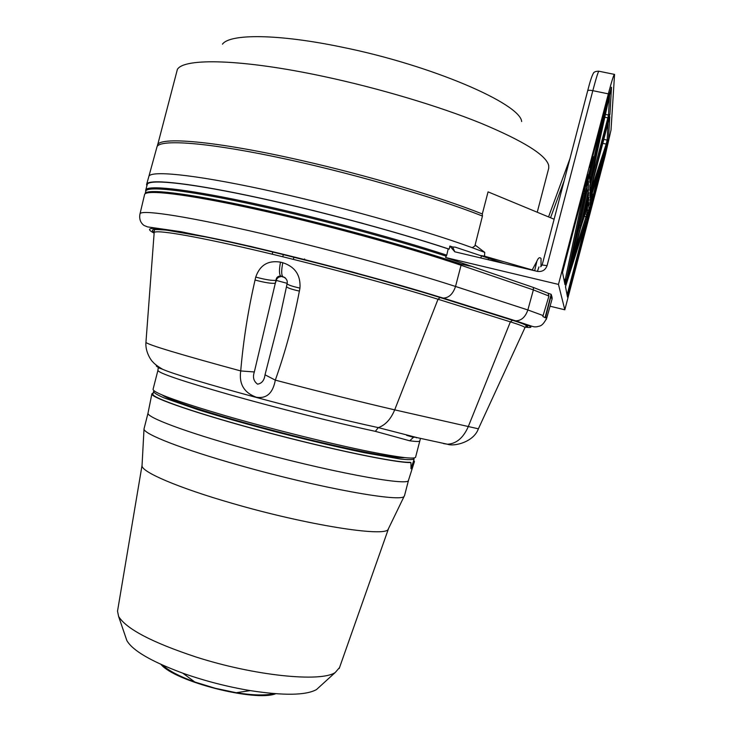 <?xml version="1.0" encoding="UTF-8"?>
<svg xmlns="http://www.w3.org/2000/svg" width="732" height="732" viewBox="0 0 732 732"><rect width="100%" height="100%" fill="white"/><g stroke="black" fill="none" stroke-linecap="round" stroke-linejoin="round"><path stroke-width="1.1" d="M410.917 468.489L413.461 461.306L414.449 461.572L413.763 463.695C412.482 467.602 411.567 469.267 411.009 468.672L410.927 462.542L409.92 462.267C396.625 462.972 331.816 449.613 264.993 431.788C198.116 413.983 150.252 397.403 152.924 393.981L153.5 391.73M414.449 461.572L413.736 460.236M153.171 393.038L151.899 393.798C149.731 397.385 198.28 414.138 265.56 432.026C332.786 449.933 397.668 463.274 410.927 462.542M408.584 480L408.483 480.329C409.371 486.835 325.228 471.133 244.351 448.396C185.123 431.953 145.65 416.947 148.047 412.976L151.881 393.889M415.62 457.061L415.575 457.226C414.385 459.321 399.215 457.491 370.053 451.726C331.514 443.995 271.663 429.117 225.291 415.685C177.245 401.511 153.171 392.727 153.052 389.333L157.892 370.483M415.767 437.352L416.352 437.809M414.275 437.297L413.424 437.333L409.71 440.801L375.342 431.34C336.93 423.096 277.089 408.081 230.626 394.969C182.469 381.189 158.231 372.991 157.92 370.365L158.112 368.525C158.112 367.748 159.64 368.013 162.696 369.331C184.729 378.929 310.588 413.123 378.307 427.616L417.826 437.8M162.394 395.097C169.403 400.56 221.146 417.121 282.003 432.795C342.86 448.506 395.957 458.982 404.705 457.592M552.129 298.848L550.729 297.082L551.525 295.399L552.138 298.455M545.441 317.844L542.833 316.48L545.441 317.844L550.729 297.082M157.133 146.546L157.444 145.659C157.078 136.079 215.382 140.745 302.243 160.665C367.61 175.47 440.033 197.073 482.315 213.964L488.061 191.866L554.115 219.225M157.554 145.247L177.364 69.449C183.814 57.727 242.356 58.981 323.937 76.512C378.865 88.224 438.441 106.039 480.778 123.168C523.508 141.001 546.145 155.102 548.698 165.478L548.753 168.14L537.242 212.234M222.464 44.176C229.848 33.635 278.068 33.754 342.219 47.205C431.999 65.331 520.461 103.816 521.66 121.549M363.109 223.452L312.491 210.304M148.889 176.348L156.849 147.37C157.682 139.236 201.437 141.596 273.338 156.419C345.065 171.178 433.362 196.533 482.443 216.059L474.858 246.025L472.222 247.69L484.749 252.403L475.105 245.037M496.497 260.912L496.314 261.644M482.443 216.059L482.315 213.964M496.232 260.821L496.022 261.58M299.379 291.098C291.208 289.25 286.926 287.731 286.514 286.541L287.09 283.595C287.502 284.766 291.793 286.276 299.955 288.115L299.379 291.098C293.486 321.842 285.471 351.525 275.314 380.137C272.917 393.148 266.604 398.849 256.374 397.256C244.076 392.782 238.861 384.007 240.718 370.941C243.326 340.545 248.102 310.24 255.056 280.027L255.724 277.089C265.295 279.651 272.057 280.74 275.991 280.338C276.202 277.931 277.428 276.504 279.67 276.065L282.991 276.696L285.453 278.087M525.219 327.167C535.339 328.348 531.944 326.197 515.017 320.744L443.272 298.089L352.76 272.048L251.094 246.519L181.408 231.77L147.571 226.893L144.012 225.447C140.425 222.738 139.08 218.923 139.968 214C139.931 209.489 180.218 215.071 248.633 230.589C316.883 246.043 403.506 269.513 455.533 286.468L461.316 264.252L471.811 266.393L533.372 287.456L548.112 293.248L548.936 296.048L533.372 289.899L461.297 265.359C409.362 247.608 322.583 223.855 254.059 208.83C185.361 193.76 144.735 189.222 144.543 194.721L140.022 213.79M548.936 296.048L542.833 316.48M255.056 280.027C264.627 282.598 271.389 283.668 275.333 283.247L276.925 278.709L278.654 277.19L280.85 276.605L279.67 276.065L280.676 276.037C279.13 274.262 279.075 269.632 280.512 262.157C268.141 260.116 259.878 265.094 255.724 277.089M299.955 288.115C300.779 275.205 295.06 266.741 282.799 262.715C281.335 270.19 281.326 274.802 282.772 276.559L280.676 276.037L282.772 276.559C286.386 278.297 287.822 280.64 287.09 283.595M287.136 283.321L275.991 280.338L254.333 371.966C252.54 377.209 253.629 381.271 257.582 384.154C261.836 383.458 264.316 380.347 265.021 374.802L280.53 314.248L286.514 286.541M265.021 374.802L275.314 380.137C320.982 392.068 360.775 401.978 394.694 409.865C390.787 419.253 385.316 425.173 378.307 427.616L375.342 431.34M145.952 342.347L145.942 342.402C147.846 344.754 179.431 354.261 240.718 370.941L254.333 371.966M413.424 437.333L406.672 435.375M461.316 264.252C409.463 246.492 322.849 222.766 254.434 207.797C185.864 192.772 145.311 188.307 145.128 193.843M145.76 190.97L145.695 190.174C146.382 184.857 183.009 188.444 246.19 201.822C309.215 215.153 391.647 237.113 446.74 255.139L445.559 257.499L558.47 284.409L608.338 93.861C611.934 80.355 614.002 73.868 614.56 74.408L611.01 130.058L605.318 155.147L564.82 309.792L550.061 306.214M449.869 246.053L454.801 251.799L452.605 246.968L449.869 246.053L449.183 249.118C393.898 230.8 310.771 208.62 247.288 195.343C183.65 182.039 146.967 178.809 146.574 184.528L146.894 185.837M446.74 255.139L448.204 248.889L449.183 249.118M145.778 189.899L147.205 184.711C147.599 179.02 184.043 182.222 247.26 195.426C310.331 208.593 393.011 230.626 448.204 248.889M536.071 271.069L484.511 256.163L479.853 255.367L504.558 263.602M479.853 255.367L455.267 247.151L452.605 246.968M532.329 269.742L536.885 261.205C538.304 257.774 539.694 256.877 541.039 258.533L541.003 266.576M538.944 266.924L537.425 271.398L454.801 251.799M542.165 264.966L587.677 90.805L542.147 264.993L540.655 266.759L542.147 264.993L547.078 265.643C545.386 270.081 542.165 272.002 537.425 271.398M145.677 190.265L145.787 191.235C146.482 185.992 182.963 189.606 245.915 202.956C308.712 216.269 390.888 238.138 445.925 256.09M558.47 284.409L564.82 309.792M445.559 257.499L471.811 266.393M551.525 295.399L551.169 294.328L548.112 293.248M552.102 297.97L552.01 296.89M589.772 176.092L589.827 182.515L589.754 176.156L590.422 172.935C594.494 155.358 594.549 153.034 590.578 165.954C589.644 168.882 589.754 167.994 590.898 163.291L609.298 93.229M585.252 191.272L566.632 279.029L565.013 284.785L562.524 272.46L587.119 177.711C588.272 173.667 588.391 173.685 587.476 177.785C584.639 189.753 583.898 194.255 585.252 191.272L585.133 191.564M591.511 194.044L606.435 148.148L591.136 207.43C590.184 210.834 590.093 210.853 590.852 207.513C594.238 193.028 594.164 191.72 590.66 203.578L590.065 205.335L590.01 200.156L591.465 194.181M568.334 275.552L580.339 228.686L588.821 202.535L588.931 209.654L586.908 217.88L568.27 275.012M586.085 221.522L586.186 221.75C585.152 227.332 585.838 225.886 588.272 217.395L567.52 297.128L565.507 286.697L586.085 221.522L566.934 281.042M586.149 189.304L588.473 181.06L588.391 190.915L580.302 228.018L568.041 273.795L586.167 189.213M589.516 208.739L587.055 219.81C587.146 221.494 592.334 201.492 592.014 200.687L589.516 208.739M589.095 176.979L591.959 163.703C591.822 161.452 585.737 185.031 586.167 186.129L589.095 176.979M614.304 74.353L598.968 71.242C598.383 70.967 596.333 77.436 592.819 90.667L547.078 265.643M608.814 94.858L589.827 182.515M589.8 178.361L590.029 177.226L591.447 176.751M608.493 139.281L589.974 197.365L589.928 192.662L590.816 188.673L608.942 119.407L609.793 116.781L608.493 139.281L607.167 140.105L608.091 122.674M607.029 145.22L606.188 144.067L607.167 140.105L603.717 139.4M609.847 93.046L611.504 87.218L609.948 114.137L590.806 187.868L589.91 190.686L589.855 185.69L609.829 93.129M611.229 87.749L611.504 87.218M609.006 118.355L607.871 117.852L608.502 115.043L609.948 114.137M564.546 282.451L565.25 279.533L566.632 279.029M606.435 148.148L590.01 200.156M588.354 212.39L587.192 212.307L587.494 206.406M586.908 217.88L586.048 216.727L587.192 212.307L585.673 211.987M588.656 192.672L587.814 199.287L583.587 214.439L588.446 193.111M583.605 214.348L587.082 198.253M587.247 205.976L583.688 216.901L587.833 200.056L588.729 197.228L588.775 199.745L587.247 205.976L586.579 204.841M588.775 199.745L587.686 200.632M566.348 279.386L564.93 284.355M564.839 281.372L566.01 281.6M567.071 294.941L585.17 225.849M585.042 213.954L587.888 214.284M484.511 256.163L484.749 252.403M545.175 317.258L551.169 294.328M546.218 319.518L548.295 312.518M154.269 391.044L153.546 391.565C153.903 392.883 157.398 394.987 164.023 397.879L198.033 409.71C221.814 417.094 249.246 424.844 280.338 432.978C311.503 440.948 339.465 447.517 364.234 452.687L400.688 459.083C408.264 459.861 412.729 459.815 414.074 458.937L413.736 457.958M339.547 667.538L335.274 672.47C321.156 682.489 254.462 675.846 195.865 656.952C152.046 642.422 126.288 628.916 118.602 616.436L117.523 611.156L142.045 465.342M142.045 465.351L142.035 465.634C141.12 471.765 177.894 487.741 232.145 503.314C306.479 525.027 385.663 537.398 388.17 529.282L388.582 528.449M148.029 413.095L144.021 428.879C143.106 433.829 182.195 449.256 239.95 465.461C319.17 487.997 402.609 502.893 404.22 496.168L404.549 495.509M319.747 686.598L316.444 689.608C305.839 695.418 283.769 695.748 250.225 690.615C227.167 686.735 204.695 680.925 182.817 673.184C151.277 661.481 132.62 650.62 126.856 640.573L125.812 637.535M275.717 693.735C255.184 702.052 174.975 681.556 160.958 664.391M273.978 693.597C265.606 695.656 253.025 695.363 236.226 692.719L215.263 688.281L194.849 682.023C179.459 676.395 168.699 670.759 162.55 665.104M488.299 259.741L488.674 258.305M481.427 255.889L480.878 257.984M419.848 440.801L419.811 440.975C419.445 441.707 416.078 441.652 409.71 440.801M545.669 316.892L546.712 318.155M146.693 184.116L148.77 176.769C149.127 170.208 191.766 174.07 262.825 189.368C333.719 204.603 421.952 229.308 472.222 247.69M156.675 365.46C155.376 365.899 157.38 367.19 162.696 369.331C157.709 366.393 154.361 363.868 152.677 361.745C152.311 361.882 145.028 352.714 145.942 342.402L154.159 232.831M443.464 443.583L447.426 444.214C456.274 443.784 463.191 438.01 468.169 426.893L510.369 321.851L438.02 299.242C390.714 284.428 313.406 263.666 252.339 249.493C191.125 235.274 154.461 229.381 154.168 232.694L154.388 229.885C154.214 229.409 158.185 229.482 166.292 230.086L206.397 237.077C268.305 249.566 378.728 278.133 440.097 297.531L438.02 299.242L394.694 409.865L478.389 428.815M442.64 297.997C387.997 280.749 294.127 255.925 229.089 241.606C163.263 227.588 138.275 224.77 154.141 233.151M154.187 232.245C144.543 226.096 175.104 229.711 238.696 244.021C302.069 258.259 388.747 281.326 440.207 297.549L512.556 320.268C526.29 324.66 530.645 326.792 525.613 326.682M543.162 315.584L527.854 309.956C525.366 317.139 521.294 320.772 515.648 320.836L443.272 298.089C448.872 297.906 452.952 294.035 455.533 286.468L527.854 309.956L533.372 289.899L533.372 287.456M524.908 327.771L524.981 327.616C524.771 326.774 519.903 324.852 510.369 321.851L512.556 320.268M280.512 262.157L282.799 262.715M552.166 298.702L546.749 318.036C541.954 327.405 539.393 325.703 537.068 326.774C533.088 326.847 537.16 328.028 515.648 320.836L515.017 320.744M440.207 297.549L512.437 320.25C521.028 322.904 525.722 324.761 526.5 325.832L524.981 327.616L478.362 428.87C473.531 442.274 453.813 446.795 447.426 444.214L406.672 435.384M284.894 277.556L282.14 276.742M284.217 277.263L284.711 277.41M608.338 93.861L592.819 90.667C589.809 90.109 588.098 90.155 587.677 90.805C589.937 81.819 591.795 76.064 593.24 73.548C593.698 72.038 595.528 71.251 598.73 71.196M536.885 261.205L534.662 270.739M608.576 95.727C609.482 92.47 609.701 92.04 609.234 94.455M565.479 287.045L566.98 280.914M564.244 180.475L550.556 217.743M569.953 158.634L548.552 216.919L569.935 158.67M589.965 167.363L590.889 163.309M589.782 177.171L602.903 117.395M590.422 172.935L590.431 172.926C595.226 151.634 593.615 158.515 592.819 155.962M590.578 165.954L590.358 165.487M590.202 196.899L589.983 196.094M589.974 197.365L589.946 192.608M609.61 117.074L589.928 192.662M589.955 193.724L606.188 144.067L602.683 143.344M589.91 190.686L589.873 185.635M589.855 185.69L611.284 87.556M605.227 114.402L608.502 115.043L609.61 94.144M589.882 186.587L607.871 117.852L604.623 117.212M590.806 187.868L589.891 187.465M584.365 192.946L585.17 192.415M563.887 279.176L565.25 279.533L583.614 193.34M587.119 177.711L562.524 272.46M587.119 177.72L587.888 175.058M593.332 194.666L601.686 162.779M590.861 207.495L590.852 207.513C594.75 190.082 593.515 196.487 592.609 194.035L590.038 201.547M590.047 202.984L590.66 203.578M590.019 200.101L590.065 205.335M572.506 258.616L586.048 216.727L584.273 216.315M580.97 226.444L568.105 275.799M588.546 203.148L581.016 226.307M588.931 209.654L587.586 210.477L586.259 210.203M588.702 195.288L587.576 196.203M586.945 198.912L587.814 199.287M583.413 215.309L583.587 214.439M583.688 216.901L583.633 216.352M583.486 217.065L588.546 197.567M567.52 297.128L567.337 296.231M588.254 217.441L588.272 217.395C583.834 231.532 586.607 223.178 584.648 225.978M568.389 294.31L566.852 293.843M588.391 190.915L586.982 191.391L587.027 185.727M580.952 225.3L579.588 225.776L586.982 191.391L585.756 191.144M572.525 252.888L579.588 225.776L578.39 225.511M578.006 227.332L580.302 228.018M587.229 184.986L567.895 274.555M587.247 184.931L587.778 183.055M588.473 181.06L588.235 181.536M588.61 189.625L587.137 190.53L585.939 190.293M468.764 265.99L468.919 265.377M408.483 480.329L413.763 463.695M420.25 439.282L415.575 457.226M590.898 163.3L608.576 95.736M589.8 175.826L590.431 172.935M583.038 193.33C584.099 193.632 584.831 192.974 585.225 191.354L584.548 191.94M590.358 209.745L590.861 207.504M587.073 198.308L588.473 193.019M588.263 217.413L588.665 216.077M587.787 183.018L588.263 181.426M592.49 194.007L591.593 193.788M145.201 193.541L145.769 191.327M413.205 462.267L414.074 458.937M339.209 668.49L388.399 528.962M388.17 529.282L404.22 496.168M142.035 465.634L144.021 428.879M404.485 495.765L408.529 480.238M316.444 689.608L335.274 672.47M126.856 640.573L118.602 616.436M236.226 692.719L250.225 690.615M194.849 682.023L182.817 673.184M293.322 259.357L293.935 257.142M282.799 256.767L283.33 254.526M272.185 254.187L272.816 251.982M304.622 258.945L304.485 259.54"/></g></svg>
